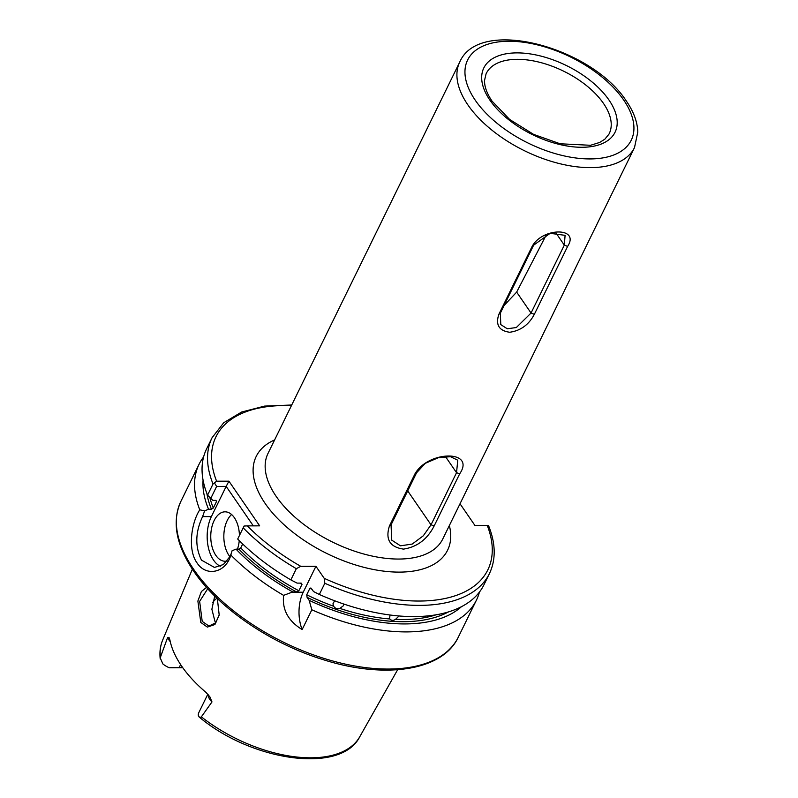 <?xml version="1.0" encoding="UTF-8"?>
<svg xmlns="http://www.w3.org/2000/svg" width="798" height="798" viewBox="0 0 798 798"><rect width="100%" height="100%" fill="white"/><g stroke="black" fill="none" stroke-linecap="round" stroke-linejoin="round"><path stroke-width="1.2" d="M207.729 588.734L199.64 601.363L202.203 621.383L208.308 625.652L209.575 625.762L215.749 622.769L219.241 614.789M217.375 598.849L219.201 615.078L214.931 624.505L207.36 627.098L200.787 622.45L197.874 601.054L201.365 591.557L206.512 587.388M310.831 587.946L311.41 588.485L309.893 588.306L306.721 594.789A142.074 74.812 26.1 0 0 333.654 606.241C335.13 608.485 337.195 609.193 339.858 608.395A142.074 74.812 26.1 0 0 389.863 618.979C391.409 620.674 393.304 620.794 395.549 619.348A142.074 74.812 26.1 0 0 436.247 614.769M333.654 606.241L332.946 603.837L334.621 600.754M343.748 604.266L343.359 605.782L339.858 608.395M390.013 614.999L389.604 618.62M398.86 616.176L395.549 619.348M436.815 614.719L439.947 614.071M546.48 234.522L516.655 292.108L504.127 305.435M170.273 641.642A15.072 7.94 -153.9 0 1 168.957 639.996A15.072 7.94 -153.9 0 1 167.64 637.462L168.986 637.353L169.904 639.926A111.181 58.543 26.1 0 0 181.695 666.18A111.181 58.543 26.1 0 0 205.994 692.395L209.874 696.814M167.64 637.462L160.198 657.861L162.892 663.966A15.072 7.94 26.1 0 0 169.286 667.766L182.533 667.377M207.829 694.2L198.732 712.784A15.072 7.94 26.1 0 0 198.333 715.507L199.131 716.983L201.056 717.272L211.979 701.931A15.072 7.94 -153.9 0 1 209.814 699.397A15.072 7.94 -153.9 0 1 208.108 694.519M239.44 535.468A24.708 14.344 -90.1 0 0 234.343 517.673A24.708 14.344 -90.1 0 0 225.056 511.827A24.708 14.344 -90.1 0 0 211.62 528.047A24.708 14.344 -90.1 0 0 215.859 555.398A24.708 14.344 -90.1 0 0 225.156 561.243A24.708 14.344 -90.1 0 0 227.161 560.994M237.465 549.124A24.708 14.344 -90.1 0 0 239.26 540.625M231.6 514.52A24.708 14.344 -90.1 0 0 228.936 555.368A24.708 14.344 -90.1 0 0 229.934 556.695M253.315 525.872L226.173 486.401L211.38 516.585A30.883 17.935 -90.1 0 0 213.555 560.116A30.883 17.935 -90.1 0 0 220.258 566.251M283.619 595.368L291.888 592.256L303.22 592.226A30.883 17.935 -90.1 0 0 302.143 629.572C288.188 620.994 282.013 609.592 283.619 595.368A154.433 81.316 -153.9 0 1 230.861 555.029C225.864 573.014 206.123 577.034 197.076 562.969C187.41 549.822 191.311 522.74 199.769 509.812L204.617 510.89L202.592 516.605C195.281 532.116 194.912 546.62 201.485 560.136L214.463 567.438L223.36 564.535L230.033 556.495L231.51 552.815M215.909 622.58L214.951 621.353L211.869 609.233L214.732 596.016M199.769 509.812A154.433 81.316 -153.9 0 1 199.081 464.227A154.433 81.316 -153.9 0 1 203.6 456.945M306.721 594.789L307.08 597.333L309.145 600.345A147.081 77.446 -153.9 0 0 461.473 606.68M479.428 592.076A154.433 81.316 -153.9 0 1 476.446 600.106A154.433 81.316 -153.9 0 1 311.838 609.792L309.145 600.345M302.143 629.572L311.838 609.792M324.207 578.331A151.341 79.69 26.1 0 0 487.229 525.383L488.556 525.643C495.767 543.578 496.057 559.558 489.433 573.592L483.947 584.794A154.433 81.316 -153.9 0 1 319.34 594.48L324.826 583.268L324.207 578.331L315.928 566.291L300.756 566.321L296.337 568.685L290.851 579.897L297.095 583.119L300.896 583.109L302.033 584.286L298.861 590.769L296.567 591.946L292.766 591.956A147.081 77.446 -153.9 0 1 235.999 549.124L232.058 550.79L230.861 555.029M292.766 591.956L291.888 592.256M296.567 591.946A143.62 75.62 -153.9 0 1 238.881 549.124L235.999 549.124M242.682 543.987L240.747 547.937A142.074 74.812 26.1 0 0 298.861 590.769M290.851 579.897A154.433 81.316 -153.9 0 1 237.694 539.029L244.088 526.032L247.33 525.882A151.341 79.69 26.1 0 0 300.756 566.321M301.674 583.268L300.896 583.109M238.881 549.124L240.747 547.937M204.617 510.89L208.557 509.224A147.081 77.446 -153.9 0 1 203.071 480.087M208.557 509.224L211.44 509.224A143.62 75.62 -153.9 0 1 206.891 493.533M210.004 498.072A142.074 74.812 26.1 0 0 213.305 508.037L216.487 501.553A142.074 74.812 -153.9 0 1 216.029 500.406M215.779 500.376L216.487 501.553L215.779 500.376L212.886 500.386L207.54 495.189A154.433 81.316 -153.9 0 1 206.582 448.915L212.078 437.713A154.433 81.316 -153.9 0 0 213.036 483.987L216.597 481.194L228.926 481.174L259.659 525.852L247.33 525.882M207.54 495.189L213.036 483.987M213.305 508.037L211.44 509.224M311.41 588.485L313.484 591.508L319.34 594.48M487.229 525.383L474.9 525.413L460.017 503.767M182.792 667.736L169.286 667.766M209.844 696.764L211.979 701.931M434.172 525.912C427.319 539.298 417.085 547.029 403.489 549.114C389.893 547.109 385.205 539.408 389.424 526.002L414.95 473.892C428.476 450.142 476.027 449.992 459.698 473.803L434.172 525.912L431.02 524.805L456.546 472.695L457.753 460.217L450.501 456.675L438.292 457.723L425.334 463.309L416.576 472.775L391.04 524.894L391.758 540.156L400.466 545.812L412.197 544.076L423.299 535.797L431.02 524.805L407.698 490.89M534.351 314.312C528.815 324.756 520.605 330.731 509.723 332.257C499.029 330.801 495.398 324.846 498.83 314.382L532.096 246.472C542.49 227.211 580.216 227.091 567.617 246.402L534.351 314.312L531.049 313.025L564.316 245.116L565.094 235.34L550.161 233.315L533.633 245.186L500.366 313.095L500.775 324.606L507.289 328.776L516.326 327.529L531.049 313.025L516.655 292.108M212.627 602.58A81.845 43.102 -153.9 0 1 216.946 598.181M228.926 481.174L226.173 486.401L216.637 486.421L210.602 498.76M303.22 592.226L315.928 566.291M216.637 486.421L214.423 482.89M489.952 100.209A73.077 38.484 -153.9 0 1 516.984 52.887A73.077 38.484 -153.9 0 1 608.934 99.959A73.077 38.484 -153.9 0 1 581.902 147.281A73.077 38.484 -153.9 0 1 489.952 100.209M603.478 103.411A68.448 36.04 26.1 0 0 539.418 62.234A68.448 36.04 26.1 0 0 486.042 73.945L484.586 80.199C484.266 86.244 486.75 93.216 492.037 101.117L509.663 119.471L533.613 134.393L560.126 143.78L590.57 145.286L599.707 142.433L604.844 139.191L608.954 134.164A68.448 36.04 26.1 0 0 603.478 103.411M180.627 664.594L179.261 667.387M202.592 516.605L211.38 516.585M449.354 525.543A106.553 56.109 -153.9 0 1 384.267 571.198A106.553 56.109 -153.9 0 1 265.165 503.468A106.553 56.109 -153.9 0 1 274.612 439.937M459.768 61.995L268.008 453.414A97.286 51.232 26.1 0 0 276.178 496.386A97.286 51.232 26.1 0 0 366.491 554.72A97.286 51.232 26.1 0 0 442.75 539.019L634.5 147.6A97.286 51.232 -153.9 0 1 558.251 163.301A97.286 51.232 -153.9 0 1 467.927 104.957A97.286 51.232 -153.9 0 1 459.768 61.995C479.458 16.269 592.086 47.441 626.4 101.147C633.652 111.64 637.452 121.944 637.802 132.059L634.5 147.6M623.617 99.93A91.112 47.98 26.1 0 0 508.964 41.237A91.112 47.98 26.1 0 0 475.269 100.239A91.112 47.98 26.1 0 0 589.922 158.932A91.112 47.98 26.1 0 0 623.617 99.93M458.252 637.253C442.541 671.018 384.137 679.457 322.183 659.338C270.023 643.128 218.542 607.916 193.814 571.318C176.029 545.084 171.72 521.762 180.887 501.373A154.433 81.316 26.1 0 0 193.844 569.572A154.433 81.316 26.1 0 0 337.215 662.18A154.433 81.316 26.1 0 0 458.252 637.253L476.446 600.106M160.218 658.958C159.44 652.215 160.238 645.961 162.622 640.205A109.805 57.825 26.1 0 0 160.348 657.193M311.978 589.323A142.074 74.812 -153.9 0 1 309.893 588.306M448.506 611.896A143.62 75.62 -153.9 0 1 307.08 597.333M201.415 716.903A109.805 57.825 26.1 0 0 359.748 736.773C340.936 774.379 251.57 761.172 199.131 716.983M302.033 584.286A142.074 74.812 -153.9 0 1 299.858 583.109M296.337 568.685A154.433 81.316 -153.9 0 1 243.181 527.827M291.4 405.673A151.341 79.69 26.1 0 0 216.597 481.194M489.433 573.592A154.433 81.316 -153.9 0 1 324.826 583.268M567.617 246.402L564.316 245.116L555.558 232.388M459.698 473.803L456.546 472.695L445.464 456.576M416.576 472.775L414.95 473.892M389.424 526.002L391.04 524.894M533.633 245.186L532.096 246.472M498.83 314.382L500.366 313.095M162.622 640.205L192.368 569.174M180.887 501.373L199.081 464.227M291.729 405.005L264.627 406.092L241.604 412.047L223.749 422.721L212.078 437.713M359.748 736.773L397.633 669.731"/></g></svg>
